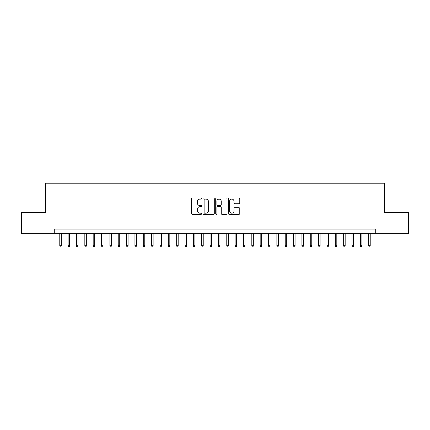 <?xml version="1.0" encoding="UTF-8"?>
<svg xmlns="http://www.w3.org/2000/svg" width="430" height="430" viewBox="0 0 430 430"><rect width="100%" height="100%" fill="white"/><g stroke="black" fill="none" stroke-linecap="round" stroke-linejoin="round"><path stroke-width="0.64" d="M201.643 198.526A0.575 0.575 0 0 0 201.068 197.956L192.361 197.956A0.817 0.817 0 0 0 191.538 198.773L191.538 213.527A0.817 0.817 0 0 0 192.361 214.344L201.068 214.344A0.575 0.575 0 0 0 201.643 213.769A0.575 0.575 0 0 0 201.068 213.199L199.939 213.199A2.623 2.623 0 0 1 197.316 210.576L197.316 209.345A2.623 2.623 0 0 1 199.939 206.722L201.068 206.722A0.575 0.575 0 0 0 201.643 206.147A0.575 0.575 0 0 0 201.068 205.578L199.939 205.578A2.623 2.623 0 0 1 197.316 202.955L197.316 201.724A2.623 2.623 0 0 1 199.939 199.101L201.068 199.101A0.575 0.575 0 0 0 201.643 198.526M238.951 203.734A0.817 0.817 0 0 0 239.773 202.912L239.773 198.773A0.817 0.817 0 0 0 238.951 197.956L229.281 197.956A0.817 0.817 0 0 0 228.459 198.773L228.459 213.527A0.817 0.817 0 0 0 229.281 214.344L238.951 214.344A0.817 0.817 0 0 0 239.773 213.527L239.773 208.528A0.817 0.817 0 0 0 238.951 207.706L234.812 207.706A0.817 0.817 0 0 0 233.995 208.528L233.995 211.006A2.193 2.193 0 0 1 231.802 213.199A2.193 2.193 0 0 1 229.609 211.006L229.609 201.294A2.193 2.193 0 0 1 231.802 199.101A2.193 2.193 0 0 1 233.995 201.294L233.995 202.912A0.817 0.817 0 0 0 234.812 203.734L238.951 203.734M54.271 233.286L21.5 233.286L21.5 212.409L45.505 212.409L45.505 183.191L384.495 183.191L384.495 212.409L408.5 212.409L408.5 233.286L375.729 233.286L375.729 229.109L54.271 229.109L54.271 233.286L375.729 233.286M214.285 198.773A0.817 0.817 0 0 0 213.463 197.956L203.793 197.956A0.817 0.817 0 0 0 202.971 198.773L202.971 213.527A0.817 0.817 0 0 0 203.793 214.344L213.463 214.344A0.817 0.817 0 0 0 214.285 213.527L214.285 198.773M216.537 197.956L226.207 197.956A0.817 0.817 0 0 1 227.029 198.773L227.029 213.527A0.817 0.817 0 0 1 226.207 214.344L222.068 214.344A0.817 0.817 0 0 1 221.251 213.527L221.251 207.545A0.817 0.817 0 0 0 220.429 206.722L217.682 206.722A0.817 0.817 0 0 0 216.865 207.545L216.865 213.769A0.575 0.575 0 0 1 216.29 214.344A0.575 0.575 0 0 1 215.715 213.769L215.715 198.773A0.817 0.817 0 0 1 216.537 197.956M204.696 199.101A0.575 0.575 0 0 0 204.121 199.676L204.121 212.624A0.575 0.575 0 0 0 204.696 213.199L205.884 213.199A2.623 2.623 0 0 0 208.507 210.576L208.507 201.724A2.623 2.623 0 0 0 205.884 199.101L204.696 199.101M221.251 201.337A2.193 2.193 0 0 0 219.058 199.144A2.193 2.193 0 0 0 216.865 201.337L216.865 204.755A0.817 0.817 0 0 0 217.682 205.578L220.429 205.578A0.817 0.817 0 0 0 221.251 204.755L221.251 201.337M61.286 245.729L60.953 246.809L60.114 246.809L59.781 245.729L61.286 245.729L61.286 233.286M59.781 245.729L59.781 233.286M69.633 245.729L69.3 246.809L68.467 246.809L68.133 245.729L69.633 245.729L69.633 233.286M68.133 245.729L68.133 233.286M77.986 245.729L77.653 246.809L76.814 246.809L76.481 245.729L77.986 245.729L77.986 233.286M76.481 245.729L76.481 233.286M86.333 245.729L86 246.809L85.167 246.809L84.834 245.729L86.333 245.729L86.333 233.286M84.834 245.729L84.834 233.286M94.686 245.729L94.347 246.809L93.514 246.809L93.181 245.729L94.686 245.729L94.686 233.286M93.181 245.729L93.181 233.286M103.033 245.729L102.7 246.809L101.862 246.809L101.528 245.729L103.033 245.729L103.033 233.286M101.528 245.729L101.528 233.286M111.381 245.729L111.047 246.809L110.214 246.809L109.881 245.729L111.381 245.729L111.381 233.286M109.881 245.729L109.881 233.286M119.733 245.729L119.4 246.809L118.562 246.809L118.228 245.729L119.733 245.729L119.733 233.286M118.228 245.729L118.228 233.286M128.081 245.729L127.748 246.809L126.915 246.809L126.581 245.729L128.081 245.729L128.081 233.286M126.581 245.729L126.581 233.286M136.434 245.729L136.095 246.809L135.262 246.809L134.929 245.729L136.434 245.729L136.434 233.286M134.929 245.729L134.929 233.286M144.781 245.729L144.448 246.809L143.609 246.809L143.276 245.729L144.781 245.729L144.781 233.286M143.276 245.729L143.276 233.286M153.128 245.729L152.795 246.809L151.962 246.809L151.629 245.729L153.128 245.729L153.128 233.286M151.629 245.729L151.629 233.286M161.481 245.729L161.148 246.809L160.309 246.809L159.976 245.729L161.481 245.729L161.481 233.286M159.976 245.729L159.976 233.286M169.828 245.729L169.495 246.809L168.662 246.809L168.329 245.729L169.828 245.729L169.828 233.286M168.329 245.729L168.329 233.286M178.181 245.729L177.843 246.809L177.01 246.809L176.676 245.729L178.181 245.729L178.181 233.286M176.676 245.729L176.676 233.286M186.529 245.729L186.195 246.809L185.357 246.809L185.024 245.729L186.529 245.729L186.529 233.286M185.024 245.729L185.024 233.286M194.876 245.729L194.543 246.809L193.71 246.809L193.376 245.729L194.876 245.729L194.876 233.286M193.376 245.729L193.376 233.286M203.229 245.729L202.895 246.809L202.057 246.809L201.724 245.729L203.229 245.729L203.229 233.286M201.724 245.729L201.724 233.286M211.576 245.729L211.243 246.809L210.41 246.809L210.071 245.729L211.576 245.729L211.576 233.286M210.071 245.729L210.071 233.286M219.929 245.729L219.59 246.809L218.757 246.809L218.424 245.729L219.929 245.729L219.929 233.286M218.424 245.729L218.424 233.286M228.276 245.729L227.943 246.809L227.104 246.809L226.771 245.729L228.276 245.729L228.276 233.286M226.771 245.729L226.771 233.286M236.624 245.729L236.29 246.809L235.457 246.809L235.124 245.729L236.624 245.729L236.624 233.286M235.124 245.729L235.124 233.286M244.976 245.729L244.643 246.809L243.805 246.809L243.471 245.729L244.976 245.729L244.976 233.286M243.471 245.729L243.471 233.286M253.324 245.729L252.99 246.809L252.157 246.809L251.819 245.729L253.324 245.729L253.324 233.286M251.819 245.729L251.819 233.286M261.671 245.729L261.338 246.809L260.505 246.809L260.171 245.729L261.671 245.729L261.671 233.286M260.171 245.729L260.171 233.286M270.024 245.729L269.691 246.809L268.852 246.809L268.519 245.729L270.024 245.729L270.024 233.286M268.519 245.729L268.519 233.286M278.371 245.729L278.038 246.809L277.205 246.809L276.872 245.729L278.371 245.729L278.371 233.286M276.872 245.729L276.872 233.286M286.724 245.729L286.391 246.809L285.552 246.809L285.219 245.729L286.724 245.729L286.724 233.286M285.219 245.729L285.219 233.286M295.071 245.729L294.738 246.809L293.905 246.809L293.566 245.729L295.071 245.729L295.071 233.286M293.566 245.729L293.566 233.286M303.419 245.729L303.085 246.809L302.252 246.809L301.919 245.729L303.419 245.729L303.419 233.286M301.919 245.729L301.919 233.286M311.771 245.729L311.438 246.809L310.6 246.809L310.267 245.729L311.771 245.729L311.771 233.286M310.267 245.729L310.267 233.286M320.119 245.729L319.786 246.809L318.952 246.809L318.619 245.729L320.119 245.729L320.119 233.286M318.619 245.729L318.619 233.286M328.472 245.729L328.138 246.809L327.3 246.809L326.967 245.729L328.472 245.729L328.472 233.286M326.967 245.729L326.967 233.286M336.819 245.729L336.486 246.809L335.653 246.809L335.314 245.729L336.819 245.729L336.819 233.286M335.314 245.729L335.314 233.286M345.166 245.729L344.833 246.809L344 246.809L343.667 245.729L345.166 245.729L345.166 233.286M343.667 245.729L343.667 233.286M353.519 245.729L353.186 246.809L352.347 246.809L352.014 245.729L353.519 245.729L353.519 233.286M352.014 245.729L352.014 233.286M361.866 245.729L361.533 246.809L360.7 246.809L360.367 245.729L361.866 245.729L361.866 233.286M360.367 245.729L360.367 233.286M370.219 245.729L369.886 246.809L369.048 246.809L368.714 245.729L370.219 245.729L370.219 233.286M368.714 245.729L368.714 233.286"/></g></svg>
